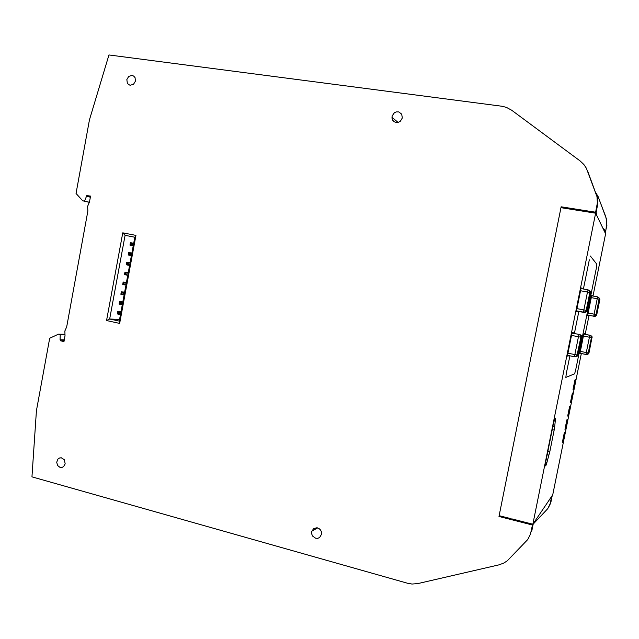 <?xml version="1.0" encoding="UTF-8"?>
<svg xmlns="http://www.w3.org/2000/svg" width="639" height="639" viewBox="0 0 639 639"><rect width="100%" height="100%" fill="white"/><g stroke="black" fill="none" stroke-linecap="round" stroke-linejoin="round"><path stroke-width="0.96" d="M548.366 507.797L550.666 503.157L552.216 495.529M605.157 232.844L606.914 225.735L606.515 219.097L598.152 196.764L595.82 192.643M533.174 524.14L547.791 508.684L550.283 503.42L551.657 496.359M605.524 232.908L606.778 222.875L605.86 216.98M89.244 202.355L82.75 200.782L76.041 193.481L89.468 119.805L108.95 54.914L501.855 106.258L506.336 107.336L511.687 110.204L580.124 160.972L583.926 164.574L586.338 168.201L597.01 196.652L597.377 202.819L595.628 212.252L561.154 206.796L560.978 207.659M499.634 515.785L499.011 516.48L532.447 525.018L530.442 534.164L527.766 539.54L507.286 560.834L503.732 563.135L498.931 564.876L417.93 583.567L412.019 584.046L407.562 583.271L31.95 476.854L36.463 410.709L49.666 338.239L58.397 334.197L60.226 334.612L60.05 339.828L64.299 339.836M82.75 200.782L84.596 201.117L86.752 195.59L90.57 196.101L89.484 202.012L87.655 206.317L87.847 211.006L66.672 326.817L64.858 331.042L65.05 335.731L63.98 341.577L60.641 340.795L60.05 339.828M130.236 85.227L133.455 84.308L135.412 81.209L135.037 77.631L133.743 76.097L132.185 75.442L128.79 76.376L126.857 79.524L127.297 83.11L128.503 84.524L130.236 85.227M315.562 538.23L317.719 538.334L319.66 537.463L321.561 534.148L321.361 531.664L320.522 529.979L319.204 528.661L317.04 527.766L313.565 528.589L311.616 531.768L311.6 533.677L312.559 536.049L315.562 538.23M60.106 467.413L61.951 467.452L63.557 466.638L65.138 463.85L64.339 459.753L61.264 457.772L59.499 458.011L57.917 459.153L56.735 462.229L57.606 465.511L60.106 467.413M396.132 122.472L398.608 122.209L400.294 121.258L402.306 117.967L401.707 114.109L398.736 111.897L396.268 111.897L394.455 112.72L392.13 115.955L391.987 118.351L392.737 120.308L394.199 121.761L396.132 122.472M587.856 171.659L597.393 197.571L597.753 203.689L596.019 213.067L573.886 209.56M549.82 451.485L546.337 464.609L545.259 465.999L545.562 462.788L553.382 424.008L554.588 419.567L555.499 418.601L554.46 428.473L549.82 451.485L547.871 451.262M565.842 377.393L566.322 373.44L565.842 377.401L574.653 373.823L575.683 370.029L574.653 373.823L565.842 377.393M596.85 264.187L596.307 268.164L596.85 264.187L590.356 255.991L596.85 264.187M589.286 259.809L583.391 289.004L589.286 259.809M568.678 355.572L567.576 356.043L567.616 354.957L571.522 335.371L572.272 332.56L573.239 332.584L573.231 333.262M580.851 353.439L580.004 353.87L580.06 352.936L583.439 336.066L584.094 333.606L584.781 333.654L584.765 334.237M577.688 311.233L577.424 311.872L576.546 311.544L576.873 308.909L580.883 289.203L581.338 287.933L582.169 288.78M588.615 315.251L588.399 315.802L587.752 315.554L588.112 313.022L591.618 295.929L591.882 295.242L592.489 295.953M599.829 299.563L599.31 299.196L596.187 314.58L596.738 314.811L599.837 299.571L598.807 297.486M588.104 313.03L594.094 314.156L593.815 316.129L595.852 315.346L596.179 314.572L594.094 314.156L597.217 298.756L599.31 299.196L599.007 297.726L597.713 296.903L597.217 298.756L591.219 297.654M590.324 302.079L589.006 308.605M596.738 314.811L595.764 316.129L594.414 316.321M587.065 310.706L585.715 312.343L583.734 312.223L585.348 311.792L586.259 310.378L587.073 310.714L590.652 293.021L589.949 292.51L585.931 311.289L583.982 312.239L576.562 310.873M588.096 289.85L581.059 288.58L588.096 289.85L587.497 291.991L589.877 292.486L589.661 291.009L588.599 290.002L589.965 291.751L586.259 310.378L583.878 309.899L583.551 312.128L584.381 312.471M584.501 312.519L576.546 311.025L584.501 312.519M590.652 293.013L590.452 291.584L589.406 290.577M579.509 295.833L577.968 303.493M592.105 337.648L591.514 337.624L588.407 352.96L589.022 352.848L592.089 336.809L590.827 335.443L583.918 334.077L590.532 335.363L589.909 335.331L589.414 337.232L583.439 336.066M580.34 351.394L586.298 352.592L586.043 354.485L587.553 354.198L588.407 352.96L586.298 352.592L589.414 337.232L591.514 337.624L591.498 336.777L590.22 335.403L583.894 334.141M582.552 340.475L581.234 346.985M589.022 352.848L588.375 353.934L587.169 354.389M581.706 337.208L581.378 335.563L579.98 334.58L579.014 334.548L578.447 336.721L580.835 337.168L580.531 335.499L579.166 334.517L580.436 335.307L580.947 336.681L577.225 354.996L578.135 354.845L581.706 337.208L580.907 337.176L576.873 355.915L574.557 356.762L576.25 356.434L577.225 354.996L574.836 354.565L574.557 356.762L567.568 355.348L574.557 356.762M578.135 354.845L577.352 356.123L575.923 356.642M579.885 334.556L572.065 333.135M570.499 340.459L568.95 348.087M602.944 228.251L604.622 229.976L605.58 233.722L592.96 296.033M596.195 212.22L596.586 215.071L595.66 213.154L532.814 524.244L552.695 494.818L581.314 353.535M549.788 499.115L551.353 496.799M586.035 354.485L580.02 353.271L586.474 354.517L588.12 353.567L591.498 337.408L591.083 336.01L590.013 335.339L590.532 335.363M596.475 214.848L596.155 212.388M533.174 523.836L534.428 521.855M587.776 314.987L594.51 316.369L593.951 316.145L595.923 315.155L599.238 298.309L597.928 296.959L591.658 295.801L597.713 296.903M598.28 197.108L605.58 216.317M552.328 495.552L551.769 496.383M499.011 516.48L499.171 515.673M119.669 323.422L106.585 320.514L122.736 232.868L135.931 235.392L119.669 323.422L119.285 321.129L109.66 318.997L125.084 235.344L134.789 237.205L119.285 321.129M573.247 209.456L561.761 207.635L561.154 206.796M532.447 525.018L533.102 523.82M533.23 523.852L531.904 530.442L531.113 531.648M64.819 334.66L60.226 334.612M64.763 334.261L58.397 334.197M89.308 202.259L84.596 201.117M595.628 212.252L596.019 213.067M134.789 237.205L135.931 235.392M134.781 237.261L125.084 235.344L122.736 232.868M106.585 320.514L109.66 318.997L119.613 319.388M118.55 312.455L117.592 312.247L117.392 313.326L118.351 313.541L118.55 312.455L119.884 311.936L117.712 311.465L117.592 312.247M117.392 313.326L117.712 311.465L121.043 311.64M117.257 313.909L119.429 314.388L119.884 311.936L120.979 311.992M120.523 314.444L118.351 313.541M123.998 282.965L123.031 282.765L122.832 283.844L123.798 284.043L123.998 282.965L125.324 282.462L123.143 282.015L123.031 282.765M122.832 283.844L123.143 282.015L126.45 282.374M122.688 284.467L124.877 284.922L125.324 282.462L126.41 282.582M125.955 285.034L123.798 284.043M127.632 263.26L126.666 263.068L126.466 264.155L127.433 264.346L127.632 263.26L128.966 262.781L126.778 262.341L126.666 263.068M126.466 264.155L126.778 262.341L130.06 262.829M126.322 264.802L128.511 265.241L128.966 262.781L130.036 262.941M129.581 265.401L127.433 264.346M129.453 253.403L128.487 253.212L128.287 254.298L129.254 254.482L129.453 253.403L130.779 252.932L128.591 252.501L128.487 253.212M128.287 254.298L128.591 252.501L131.866 253.044M128.143 254.961L130.324 255.392L130.779 252.932L131.858 253.108M131.402 255.568L129.254 254.482M119.205 303.509L120.164 303.717L120.364 302.63L119.405 302.431L119.07 304.108L121.242 304.571L120.164 303.717M122.784 302.199L121.698 302.119L121.242 304.571L122.329 304.643M119.405 302.431L119.517 301.656L121.698 302.119L120.364 302.63M122.84 301.888L119.517 301.656L119.07 304.108M121.019 293.676L121.977 293.884L122.177 292.806L121.218 292.598L120.875 294.291L123.055 294.755L121.977 293.884M124.597 292.39L123.511 292.295L123.055 294.755L124.142 294.843M121.218 292.598L121.33 291.839L123.511 292.295L122.177 292.806M124.645 292.135L121.33 291.839L120.875 294.291M124.653 274.003L125.611 274.203L125.811 273.117L124.853 272.917L124.509 274.642L126.69 275.089L125.611 274.203M128.223 272.765L127.145 272.629L126.69 275.089L127.768 275.217M124.853 272.917L124.956 272.182L127.145 272.629L125.811 273.117M128.255 272.605L124.956 272.182L124.509 274.642M130.108 244.433L131.075 244.617L131.275 243.531L130.308 243.347L129.957 245.104L132.145 245.536L131.075 244.617M131.275 243.531L132.6 243.068L130.412 242.644L133.671 243.267L132.6 243.068L132.145 245.536L133.216 245.727M129.957 245.104L130.308 243.347M585.204 334.325L589.046 315.339M575.627 379.662L574.98 379.973L575.627 379.662L573.718 389.087L573.055 389.471L574.98 379.973L573.055 389.471L573.718 389.087L575.627 379.662M563.055 441.757L562.304 442.563L564.221 433.098L564.956 432.363L564.221 433.098L562.304 442.563L563.055 441.757L564.956 432.363L563.055 441.757M565.715 428.609L564.988 429.312L566.905 419.839L567.616 419.208L566.905 419.839L564.988 429.312L565.715 428.609L567.616 419.208L565.715 428.609M568.383 415.446L567.672 416.045L569.597 406.564L570.284 406.037L569.597 406.564L567.672 416.045L568.383 415.446L570.284 406.037L568.383 415.446M571.05 402.274L570.363 402.77L572.288 393.273L572.959 392.857L572.288 393.273L570.363 402.77L571.05 402.274L572.959 392.857L571.05 402.274M575.683 370.029L596.307 268.164L575.683 370.029M578.846 311.457L574.397 333.486L578.846 311.457M569.884 355.819L566.322 373.44L569.884 355.819M595.66 213.154L573.998 209.72L573.63 209.201L573.079 209.576L560.946 207.651L499.139 515.665L510.912 518.66L511.272 519.219L511.799 518.892L532.814 524.244M606.675 227.212L606.403 226.597M551.193 501.136L550.626 501.99M60.721 340.819L64.116 340.811M90.371 197.187L86.289 196.157M90.522 196.333L87.263 195.502M597.002 205.462L597.385 206.317M596.419 194.216L596.035 193.282M596.586 215.071L604.909 232.34M581.147 288.301L582.137 288.485M591.746 295.514L592.473 295.649M567.536 355.683L568.51 355.883M579.988 353.599L580.707 353.75M554.812 426.165L552.759 427.052M555.515 419.983L554.269 420.526M554.165 430.015L552.208 429.759M548.845 455.647L547.272 454.209M546.8 463.091L545.69 462.077M546.041 465.224L545.347 464.17M594.39 316.345L587.76 315.091L594.39 316.345M580.539 290.721L587.497 291.991L583.878 309.899L576.929 308.597M571.522 335.363L578.447 336.721L574.836 354.565L567.927 353.175M397.993 122.392L391.923 117.28M129.901 85.163L128.391 84.428M317.647 527.902L311.76 531.161M61.208 457.772L59.131 458.179M545.355 464.114L546.073 465.184M554.748 419.216L555.571 418.721"/></g></svg>
